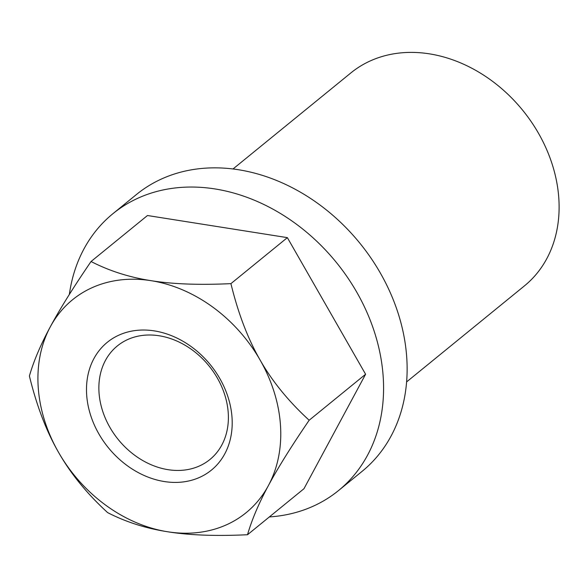 <?xml version="1.0" encoding="UTF-8"?>
<svg xmlns="http://www.w3.org/2000/svg" width="588" height="588" viewBox="0 0 588 588"><rect width="100%" height="100%" fill="white"/><g stroke="black" fill="none" stroke-linecap="round" stroke-linejoin="round"><path stroke-width="0.88" d="M233.039 168.954L350.904 72.897A137.364 109.559 50.8 0 1 538.446 133.197A137.364 109.559 50.8 0 1 524.459 285.864L406.595 381.921M69.347 294.463A178.576 142.428 50.8 0 1 112.903 213.701L136.453 194.503A178.576 142.428 50.8 0 1 380.26 272.898A178.576 142.428 50.8 0 1 362.083 471.363L338.534 490.554A178.576 142.428 50.8 0 1 269.363 516.933M112.903 213.701A178.576 142.428 50.8 0 1 356.71 292.089A178.576 142.428 50.8 0 1 338.534 490.554M217.369 378.099A73.265 58.432 50.8 0 1 209.909 459.522A73.265 58.432 50.8 0 1 109.89 427.358A73.265 58.432 50.8 0 1 117.343 345.935A73.265 58.432 50.8 0 1 217.369 378.099M219.802 378.51A82.423 65.738 50.8 0 1 200.001 477.206A82.423 65.738 50.8 0 1 98.887 433.929A82.423 65.738 50.8 0 1 118.695 335.233A82.423 65.738 50.8 0 1 219.802 378.51M58.58 452.4C46.379 431.239 36.654 405.771 29.4 375.997C33.7 361.054 40.66 344.678 50.289 326.854A137.364 109.559 -129.2 0 0 58.58 452.4A137.364 109.559 -129.2 0 0 167.639 531.765A137.364 109.559 -129.2 0 0 268.4 485.585C258.779 503.401 251.818 519.785 247.519 534.727C215.928 536.234 189.307 535.249 167.639 531.765C145.868 528.377 125.869 521.99 107.633 512.611C87.024 493.729 70.678 473.656 58.58 452.4M268.4 485.585A137.364 109.559 -129.2 0 0 260.109 360.04C272.2 381.289 288.554 401.361 309.163 420.244C291.508 446.071 277.918 467.85 268.4 485.585M260.109 360.04A137.364 109.559 -129.2 0 0 151.05 280.674C172.71 284.151 199.339 285.136 230.922 283.636C238.177 313.404 247.908 338.872 260.109 360.04M151.05 280.674A137.364 109.559 -129.2 0 0 50.289 326.854C59.8 309.119 73.39 287.341 91.044 261.513C109.272 270.892 129.272 277.279 151.05 280.674M91.044 261.513L147.478 215.517L287.363 237.64L365.596 374.247L309.163 420.244M287.363 237.64L230.922 283.636M365.596 374.247L303.952 488.738L247.519 534.727"/></g></svg>
